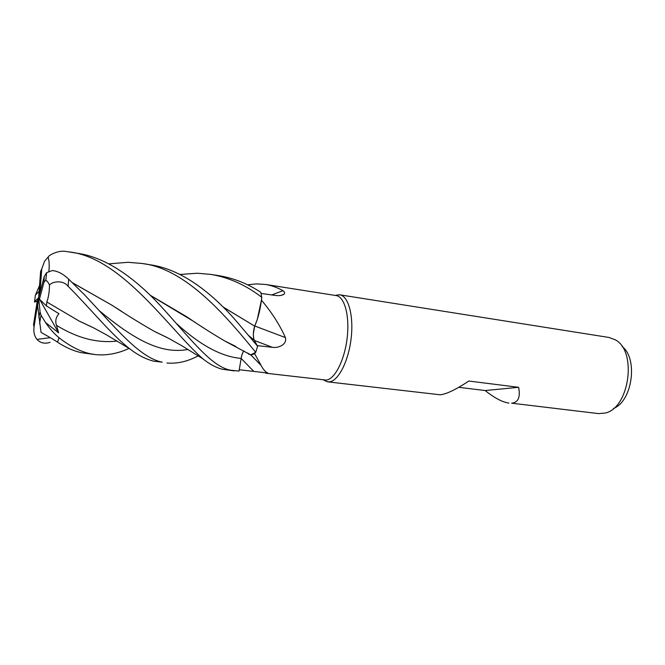 <?xml version="1.0" encoding="UTF-8"?>
<svg xmlns="http://www.w3.org/2000/svg" width="665" height="665" viewBox="0 0 665 665"><rect width="100%" height="100%" fill="white"/><g stroke="black" fill="none" stroke-linecap="round" stroke-linejoin="round"><path stroke-width="1" d="M108.769 263.88L128.046 262.293L141.853 263.465C186.582 268.344 228.735 319.233 255.709 352.317L250.663 354.877L247.422 352.932L250.663 354.877L255.676 352.35L254.62 353.705L261.137 365.467C263.199 369.457 265.435 371.976 267.845 373.04L239.275 369.732L241.146 358.41C241.769 354.886 242.692 352.375 243.914 350.879M257.596 346.224L254.329 340.33L257.604 346.241L237.738 322.774C214.92 296.033 183.673 269.533 150.357 264.811L141.853 263.465M254.296 340.281L253.88 339.258M257.255 345.609L254.346 340.355C252.958 336.839 253.057 332.109 254.67 326.158L254.67 326.133C258.236 318.153 260.589 308.56 261.736 297.363L261.545 300.322C271.586 312.134 279.549 324.553 285.418 337.587C287.322 344.661 278.07 348.36 272.351 347.305L257.28 345.65M265.684 373.206L326.407 380.106C334.994 379.025 344.686 359.84 347.18 337.77C349.773 315.692 344.52 296.681 336.224 295.593L265.543 284.445C271.511 285.468 277.313 287.546 282.949 290.68C284.786 292.026 285.086 293.232 283.864 294.304C281.819 295.559 278.909 295.933 275.127 295.41L261.062 293.448M247.621 284.82L256.358 283.905L265.543 284.445M323.697 380.048L327.247 381.776L329.624 381.818C338.535 380.737 348.576 361.02 351.153 338.277C353.822 315.534 348.352 295.942 339.749 294.811L336.116 295.16M327.712 381.851L440.296 394.802C446.647 394.037 456.165 389.449 468.825 381.037L518.634 387.304C520.545 397.238 518.218 402.533 511.643 403.181L598.525 413.605L605.175 413.04C629.439 408.293 637.353 351.045 615.291 339.832L609.049 337.471L339.749 294.811M613.512 408.46C632.415 401.352 638.317 358.418 622.041 346.465M254.778 326.008L285.418 337.587M222.975 306.889L254.712 326.158L257.372 319.217L261.545 300.322M179.924 274.454L197.372 273.24L210.98 274.421C229.034 277.496 245.959 285.119 261.744 297.28L261.736 297.363C260.597 308.535 258.244 318.128 254.67 326.133L253.34 333.822M257.372 319.217L261.486 299.799M271.752 294.944L282.949 290.68M248.286 353.813L250.963 355.085L254.62 353.705M248.968 354.312L250.68 354.894L254.811 353.182M239.275 369.74L241.129 358.41L239.051 371.078L230.181 370.147C211.586 366.382 191.47 340.048 163.69 309.283C139.517 282.351 109.201 257.796 77.381 253.257L68.404 251.835C121.57 256.914 169.234 329.158 202.75 358.718C209.483 364.121 215.967 367.62 222.218 369.208L234.288 370.895M223.149 307.064L254.712 326.158M241.944 354.869L242.542 353.198M508.958 403.098C502.383 402.167 494.444 397.978 485.134 390.538L518.634 387.304M485.134 390.538L458.775 387.313M40.881 289.217L40.124 290.406L41.729 268.951L44.63 261.121L48.113 257.114C49.177 254.712 59.127 249.998 65.968 251.478L68.404 251.835M261.744 297.28L260.796 292.284C247.679 283.697 233.756 278.17 219.018 275.692L210.98 274.421M255.709 352.317L257.604 346.241M129.085 348.418C117.805 353.622 106.575 355.692 95.394 354.611L90.041 353.697C80.058 351.444 69.717 346.116 59.01 337.704C54.206 333.764 49.709 328.693 45.519 322.5L58.628 332.866L56.475 325.335C55.07 321.045 55.893 317.163 58.944 313.705L46.442 305.942L46.783 301.96C48.462 297.787 49.368 292.184 49.493 285.169C51.213 282.06 62.452 279.101 68.121 286.291C90.814 308.959 111.404 334.761 129.883 348.909C137.996 355.185 145.968 359.275 153.806 361.178L162.235 362.167C139.517 357.787 115.278 327.479 84.546 294.861L68.678 279.15C63.158 273.88 57.664 271.021 52.203 270.564L46.625 272.667L44.214 276.64L38.645 297.679L39.16 290.78M50.058 342.334C44.821 344.088 40.465 343.107 36.982 339.408C34.364 336.149 33.391 331.935 34.048 326.764L38.645 297.679L37.656 305.867L41.031 332.342C42.402 333.306 52.468 338.635 57.531 342.184C65.386 347.371 73.25 350.862 81.138 352.65L95.403 354.611M243.889 350.862C242.667 352.359 241.744 354.877 241.129 358.41L253.889 371.502M254.67 326.133L254.637 326.133C253.024 332.068 252.924 336.806 254.329 340.33L254.346 340.355M46.783 301.96L79.318 321.137L94.023 328.069M80.315 321.569L92.851 327.471M235.876 346.465L225.884 341.519M195.169 322.317L150.323 295.368M150.14 295.194L186.508 316.631C200.232 325.975 213.058 334.129 224.986 341.103L250.68 354.886M39.559 285.476L35.411 295.085L34.53 301.727L38.645 297.679L40.124 290.406M198.245 355.825C187.63 361.527 177.189 363.921 166.907 362.999M72.743 282.949L112.26 305.41L121.969 311.586M155.402 331.868L166.591 337.263M48.853 271.312C49.493 265.518 49.252 260.788 48.113 257.114M72.543 282.766L112.26 305.393C127.131 315.227 141.196 323.913 154.446 331.436L167.713 337.845M36.982 339.408L50.299 337.654M41.729 268.951L40.615 271.37L38.645 297.679L37.24 301.178L33.533 324.661L34.048 326.764M46.442 305.942L39.451 299.217L44.006 282.101L45.785 280.298C47.107 280.863 48.337 282.484 49.493 285.169M38.753 291.702L35.411 295.085M37.282 301.07C34.937 302.06 34.015 302.284 34.53 301.727M58.628 332.857L39.592 299.35M45.519 322.5L41.006 315.144L40.058 311.918L38.645 297.679L39.451 299.217M254.412 340.472L272.351 347.305M241.129 358.41L241.146 358.41C221.744 356.839 200.265 345.285 176.707 323.747M57.531 342.184L59.01 337.704M68.121 286.291L68.678 279.15M248.81 335.634L254.329 340.33M56.475 325.335C77.256 338.153 97.481 343.389 117.131 341.054M99.717 311.054C132.659 338.219 159.899 354.678 188.02 349.449M44.006 282.101L44.214 276.64M38.778 317.612L40.05 311.918M335.825 295.534L339.275 294.753M281.054 295.385L283.864 294.304M250.963 355.085L261.137 365.467M324.146 380.097L327.247 381.776M79.318 321.137L93.615 327.862L106.475 334.844L129.883 348.909M202.75 358.718L181.944 345.817L168.528 338.277L154.446 331.436M46.625 272.667L45.785 280.298M41.006 315.144L39.592 323.597"/></g></svg>
